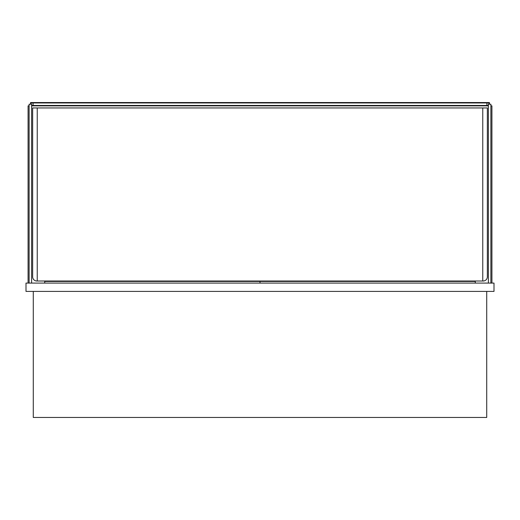 <?xml version="1.0" encoding="UTF-8"?>
<svg xmlns="http://www.w3.org/2000/svg" width="520" height="520" viewBox="0 0 520 520"><rect width="100%" height="100%" fill="white"/><g stroke="black" fill="none" stroke-linecap="round" stroke-linejoin="round"><path stroke-width="0.78" d="M486.72 291.408L486.72 417.456L33.28 417.456L33.28 291.408M44.72 281.008L44.72 283.088M29.12 105.872L28.08 105.872L28.08 283.088M475.28 281.008L475.28 283.088M490.88 105.872L491.92 105.872L491.92 283.088M31.616 105.872L488.384 105.872M31.616 283.088L31.616 104.208L29.12 104.208L29.12 283.088M488.384 283.088L488.384 104.208L490.88 104.208L490.88 283.088M30.576 104.208L30.576 102.544L489.424 102.544L489.424 104.208M31.616 105.456L488.384 105.456M33.072 105.456L33.072 102.96L30.992 102.96L30.992 104.208M33.072 102.96L489.008 102.96L489.008 104.208M486.928 102.96L486.928 105.456M482.768 107.952L32.656 107.952L32.656 276.848A4.16 4.16 0 0 0 36.816 281.008L482.768 281.008L482.768 107.952L487.344 107.952L487.344 276.848A4.16 4.16 0 0 1 483.184 281.008L482.768 281.008M37.232 281.008L37.232 107.952M26 291.408L26 283.088L494 283.088L494 291.408L26 291.408M44.72 281.424L260 281.424L260 283.088L260 281.424L475.28 281.424"/></g></svg>
